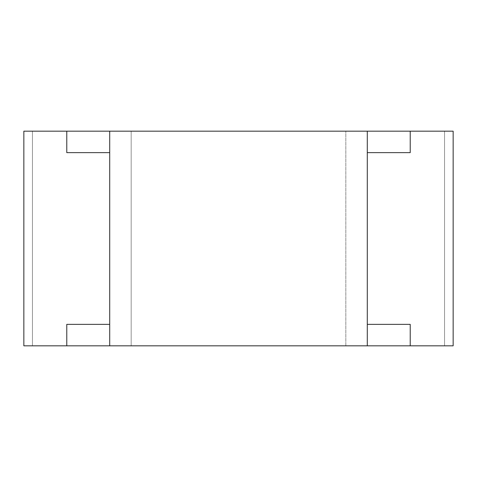 <?xml version="1.0" encoding="UTF-8"?>
<svg xmlns="http://www.w3.org/2000/svg" width="477" height="477" viewBox="0 0 477 477"><rect width="100%" height="100%" fill="white"/><g stroke="black" fill="none" stroke-linecap="round" stroke-linejoin="round"><path stroke-width="0.36" stroke-dasharray="2.38 1.79" d="M32.436 131.175L32.436 345.825L32.436 131.175L66.78 131.175L32.436 131.175L32.436 345.825L444.564 345.825L410.22 345.825L444.564 345.825L444.564 131.175L444.564 345.825L444.564 131.175L32.436 131.175L444.564 131.175L410.22 131.175L444.564 131.175L444.564 345.825L32.436 345.825L66.78 345.825L32.436 345.825L32.436 131.175L32.436 345.825L131.175 345.825L23.85 345.825L23.85 131.175L131.175 131.175L131.175 345.825L131.175 131.175L131.175 345.825L131.175 131.175L32.436 131.175L32.436 345.825L32.436 131.175L66.78 131.175L66.78 152.64L66.78 131.175L32.436 131.175L131.175 131.175L23.85 131.175L23.85 345.825L131.175 345.825L32.436 345.825L32.436 131.175M367.29 345.825L109.71 345.825L367.29 345.825L367.29 131.175L109.71 131.175L367.29 131.175L109.71 131.175L109.71 345.825L367.29 345.825L109.71 345.825L109.71 131.175L367.29 131.175L367.29 345.825M109.71 152.64L66.78 152.64L109.71 152.64L109.71 324.36L109.71 152.64M66.78 324.36L109.71 324.36L66.78 324.36L66.78 345.825L66.78 324.36M66.78 345.825L32.436 345.825L66.78 345.825M410.22 345.825L345.825 345.825L453.15 345.825L453.15 131.175L345.825 131.175L444.564 131.175L410.22 131.175L444.564 131.175L444.564 345.825L410.22 345.825L410.22 324.36L367.29 324.36L367.29 152.64L410.22 152.64L410.22 131.175L410.22 152.64L367.29 152.64L367.29 324.36L367.29 152.64L367.29 324.36L410.22 324.36L410.22 345.825M345.825 131.175L453.15 131.175L453.15 345.825L345.825 345.825L345.825 131.175L345.825 345.825L345.825 131.175L345.825 345.825L444.564 345.825L444.564 131.175L345.825 131.175M444.564 131.175L444.564 345.825L444.564 131.175"/><path stroke-width="0.72" d="M410.22 345.825L367.29 345.825L453.15 345.825L410.22 345.825L410.22 324.36L410.22 345.825M109.71 345.825L66.78 345.825L109.71 345.825L109.71 131.175L66.78 131.175L410.22 131.175L367.29 131.175L367.29 345.825L109.71 345.825L367.29 345.825L367.29 131.175L109.71 131.175L109.71 345.825M66.78 131.175L66.78 152.64L109.71 152.64L66.78 152.64L66.78 131.175L23.85 131.175L23.85 345.825L23.85 131.175L66.78 131.175M109.71 324.36L66.78 324.36L66.78 345.825L66.78 324.36L109.71 324.36M23.85 345.825L66.78 345.825L23.85 345.825M410.22 131.175L453.15 131.175L410.22 131.175L410.22 152.64L367.29 152.64L410.22 152.64L410.22 131.175M367.29 324.36L410.22 324.36L367.29 324.36M453.15 345.825L453.15 131.175L453.15 345.825"/></g></svg>
